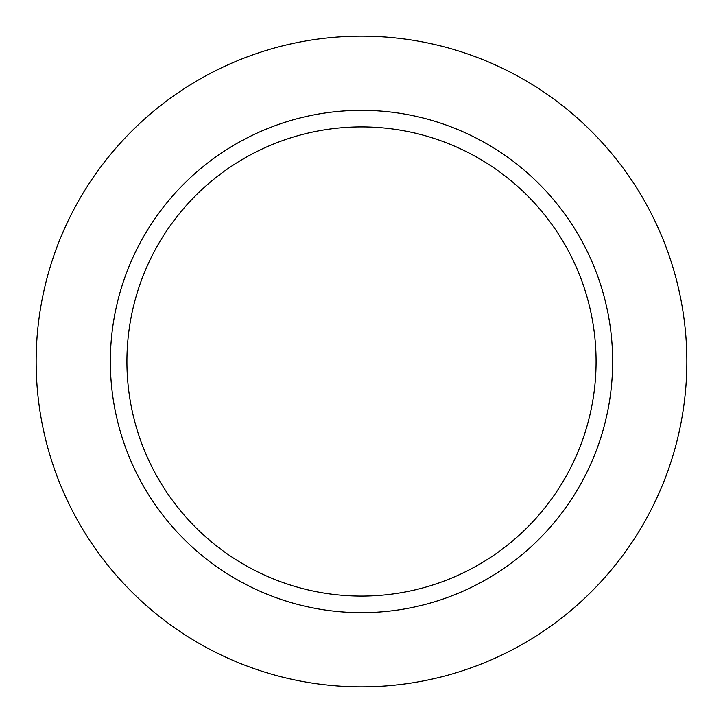 <?xml version="1.0" encoding="UTF-8"?>
<svg xmlns="http://www.w3.org/2000/svg" width="723" height="723" viewBox="0 0 723 723"><rect width="100%" height="100%" fill="white"/><g stroke="black" fill="none" stroke-linecap="round" stroke-linejoin="round"><path stroke-width="1.08" d="M686.85 361.5A325.35 325.35 0 0 0 361.5 36.15A325.35 325.35 0 0 0 36.15 361.5A325.35 325.35 0 0 0 361.5 686.85A325.35 325.35 0 0 0 686.85 361.5M612.643 361.5A251.143 251.143 0 0 0 361.5 110.357A251.143 251.143 0 0 0 110.357 361.5A251.143 251.143 0 0 0 361.5 612.643A251.143 251.143 0 0 0 612.643 361.5M596.086 361.5A234.586 234.586 0 0 0 244.202 158.346A234.586 234.586 0 0 0 244.202 564.654A234.586 234.586 0 0 0 596.086 361.5"/></g></svg>
